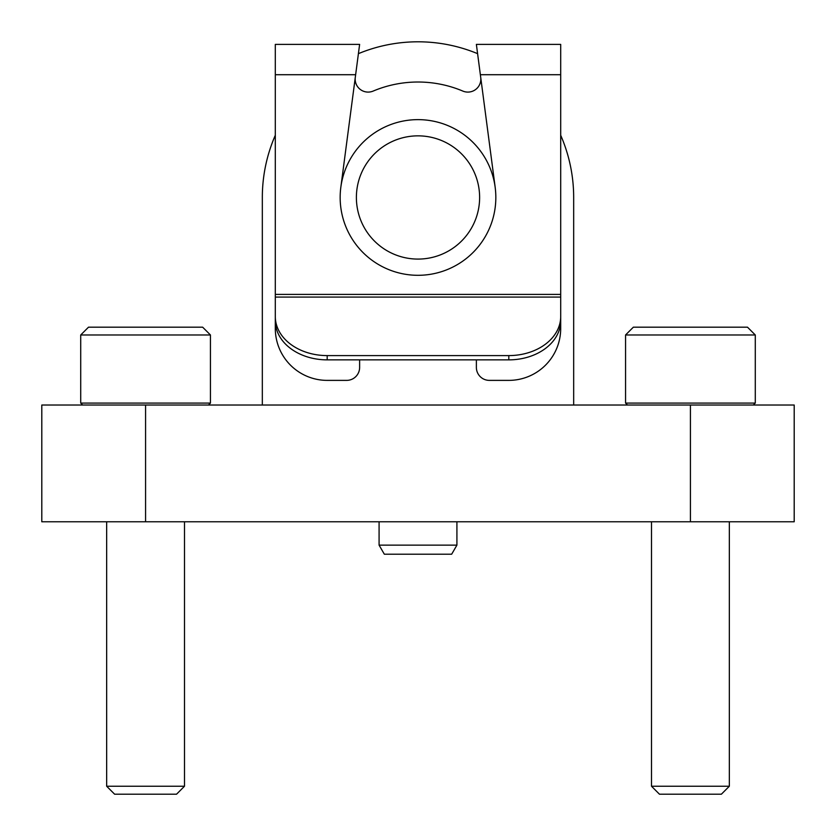 <?xml version="1.0" encoding="UTF-8"?>
<svg xmlns="http://www.w3.org/2000/svg" width="836" height="836" viewBox="0 0 836 836"><rect width="100%" height="100%" fill="white"/><g stroke="black" fill="none" stroke-linecap="round" stroke-linejoin="round"><path stroke-width="1.25" d="M41.8 405.032L794.2 405.032L794.2 521.779L41.8 521.779L41.8 405.032M275.305 135.254A155.674 155.674 0 0 0 262.326 197.474L262.326 405.032M573.674 197.474L573.674 405.032L573.674 197.474A155.674 155.674 0 0 0 560.695 135.254M477.596 53.661L476.374 44.392L477.596 53.661A155.674 155.674 0 0 0 358.404 53.661L359.626 44.392L358.404 53.661M479.624 197.474A61.624 61.624 0 0 1 387.193 250.831A61.624 61.624 0 0 1 387.193 144.106A61.624 61.624 0 0 1 479.624 197.474M495.832 197.474A77.832 77.832 0 0 1 379.084 264.876A77.832 77.832 0 0 1 379.084 130.061A77.832 77.832 0 0 1 495.832 197.474M359.626 359.867L359.626 367.412A12.968 12.968 0 0 1 346.647 380.38L327.19 380.38A51.895 51.895 0 0 1 275.305 328.485L275.305 294.397L560.695 294.397L560.695 320.805A51.895 39.052 0 0 1 508.81 359.867L327.19 359.867A51.895 39.052 0 0 1 275.305 320.805L275.305 297.083L560.695 297.083L560.695 328.485A51.895 51.895 0 0 1 508.81 380.38L489.353 380.38A12.968 12.968 0 0 1 476.374 367.412L476.374 359.867M560.695 294.397L560.695 44.392L476.374 44.392L480.219 73.62M275.305 294.397L275.305 44.392L359.626 44.392L340.827 187.316M560.695 316.53A51.895 39.052 180 0 1 508.81 355.593L327.19 355.593A51.895 39.052 180 0 1 275.305 316.53M355.279 77.424A12.968 12.968 0 0 0 373.18 91.072A115.452 115.452 0 0 1 462.82 91.072A12.968 12.968 0 0 0 480.721 77.424M355.781 73.62L359.626 44.392M495.173 187.316L476.374 44.392M755.284 334.975L747.499 327.19L633.343 327.19L625.558 334.975L625.558 403.077L755.284 403.077L755.284 334.975L625.558 334.975M729.337 521.779L729.337 786.237L651.505 786.237L651.505 521.779M729.337 786.237L721.384 794.2L659.458 794.2L651.505 786.237M210.442 334.975L202.657 327.19L88.501 327.19L80.716 334.975L80.716 403.077L210.442 403.077L210.442 334.975L80.716 334.975M184.495 521.779L184.495 786.237L106.663 786.237L106.663 521.779M184.495 786.237L176.542 794.2L114.616 794.2L106.663 786.237M451.67 554.205L384.33 554.205L379.084 545.135L456.916 545.135L451.67 554.205M145.579 405.032L145.579 521.779M690.421 405.032L690.421 521.779M275.305 74.718L355.634 74.718M480.366 74.718L560.695 74.718M327.19 355.593L327.19 359.867M508.81 355.593L508.81 359.867M753.34 405.032L755.284 403.077M627.502 405.032L625.558 403.077M208.498 405.032L210.442 403.077M82.659 405.032L80.716 403.077M379.084 521.779L379.084 545.135M456.916 521.779L456.916 545.135"/></g></svg>
